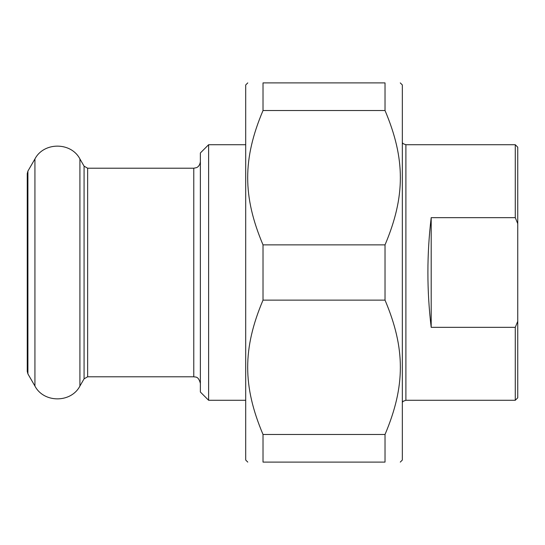 <?xml version="1.0" encoding="UTF-8"?>
<svg xmlns="http://www.w3.org/2000/svg" width="545" height="545" viewBox="0 0 545 545"><rect width="100%" height="100%" fill="white"/><g stroke="black" fill="none" stroke-linecap="round" stroke-linejoin="round"><path stroke-width="0.82" d="M263.017 110.526L263.017 82.895L385.029 82.895L385.029 110.526L263.017 110.526C242.573 158.813 242.573 196.582 263.017 244.869L385.029 244.869L385.029 300.132L263.017 300.132L263.017 244.869M263.017 462.106L263.017 434.474L385.029 434.474L385.029 462.106L263.017 462.106C242.573 462.106 242.573 462.106 263.017 462.106C242.573 462.106 242.573 462.106 263.017 462.106M385.029 462.106C405.473 462.106 405.473 462.106 385.029 462.106C405.473 462.106 405.473 462.106 385.029 462.106M400.275 82.895L402.339 84.959L402.339 460.041L400.275 462.106M385.029 82.895C405.473 82.895 405.473 82.895 385.029 82.895C405.473 82.895 405.473 82.895 385.029 82.895M385.029 244.869C405.473 196.582 405.473 158.813 385.029 110.526M385.029 434.474C405.473 386.187 405.473 348.418 385.029 300.132M263.017 300.132C242.573 348.418 242.573 386.187 263.017 434.474M263.017 82.895C242.573 82.895 242.573 82.895 263.017 82.895C242.573 82.895 242.573 82.895 263.017 82.895M247.771 462.106L245.706 460.041L245.706 84.959L247.771 82.895M431.19 327.341C426.803 290.778 426.803 254.222 431.19 217.659L431.19 327.341L515.277 327.341L515.277 400.275L405.896 400.275L405.896 144.725L515.277 144.725L515.277 217.659L517.75 223.702L517.75 321.298L515.277 327.341M431.19 217.659L515.277 217.659M515.277 400.275L517.75 397.802L517.75 321.298M517.75 223.702L517.75 147.198L515.277 144.725M87.643 168.214L87.643 376.786L84.073 378.843L84.073 166.157L87.643 168.214L193.775 168.214L196.438 167.656C196.472 167.669 199.749 166.681 200.369 161.62L200.369 183.883M208.612 144.725L200.369 152.968L200.369 392.032L208.612 400.275L208.612 144.725L245.706 144.725M193.775 168.214L193.775 376.786C195.464 377.338 198.346 375.791 200.369 383.38M27.25 173.576L27.911 171.103L27.911 373.897L27.25 371.424L27.25 173.576L27.25 371.424M27.911 171.103L34.934 158.942L34.934 386.058L27.911 373.897M84.073 166.157L79.911 158.942L79.911 386.058C71.075 403.13 43.77 403.137 34.934 386.058M405.896 400.275L403.225 401.263L402.339 402.319M402.339 142.681L403.184 143.703L405.896 144.725M87.643 376.786L193.775 376.786M208.612 400.275L245.706 400.275M79.911 158.942C71.075 141.87 43.77 141.864 34.934 158.942M84.073 378.843L79.911 386.058"/></g></svg>
